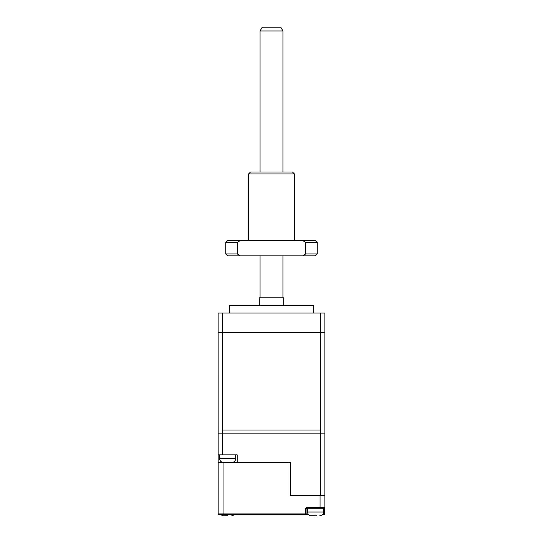 <?xml version="1.0" encoding="UTF-8"?>
<svg xmlns="http://www.w3.org/2000/svg" width="543" height="543" viewBox="0 0 543 543"><rect width="100%" height="100%" fill="white"/><g stroke="black" fill="none" stroke-linecap="round" stroke-linejoin="round"><path stroke-width="0.81" d="M259.303 305.438L259.303 297.808L283.697 297.808L283.697 305.438M229.567 313.06L229.567 305.438L313.433 305.438L313.433 313.06M320.465 313.06L222.535 313.06L222.535 430.015L320.465 430.015L320.465 313.06L324.87 313.06L324.87 430.015M222.535 313.06L218.13 313.06L218.164 495.264M227.66 462.46L228.807 462.446L227.66 462.48M224.544 462.48L223.628 462.48M224.856 462.48L226.519 462.446M230.775 462.48L231.698 462.48M320.465 495.264L290.2 495.264L290.2 462.48L290.559 462.48L223.044 462.48L223.044 513.943L218.164 513.943L218.924 514.71L305.315 514.71L305.315 513.943L306.076 513.943L306.076 508.988A0.76 0.76 0 0 1 306.836 508.228L324.11 508.228L324.11 508.988L324.87 508.988L324.87 433.124L320.465 433.124L320.465 495.264L324.87 495.264M324.11 508.228A0.76 0.76 0 0 0 324.87 507.461L324.11 508.228A0.76 0.76 0 0 0 324.87 507.461L320.065 507.461L320.065 495.264M223.363 514.71L223.044 513.943L305.315 513.943L305.315 508.988L306.836 507.461L320.065 507.461L319.752 508.228M308.695 514.71L305.315 514.71L308.695 514.71M322.528 514.71L324.11 514.71L324.11 513.943L324.87 513.943A0.76 0.76 0 0 1 324.11 514.71L324.87 513.943L324.87 508.988M306.076 508.228L307.609 508.228L307.609 512.035C307.779 514.167 308.926 515.429 311.037 515.83L314.472 515.816M324.11 508.988L324.11 513.943L323.105 513.943M308.119 513.943L306.076 513.943L306.076 508.608M306.076 513.943A0.76 0.76 0 0 1 305.315 514.71A0.76 0.76 0 0 0 306.076 513.943A0.76 0.76 0 0 1 305.315 514.71M324.87 507.461L324.87 513.943M315.612 495.264C322.006 495.264 322.006 495.264 315.612 495.264M290.559 462.48L290.2 462.48L290.559 462.48L290.559 495.264L290.2 495.264M218.164 513.943L218.164 462.48L223.044 462.48M218.13 454.858L237.189 454.858L237.189 462.48M222.535 454.858L222.535 433.124L218.13 433.124L324.87 433.124L324.87 332.486L320.465 332.486L320.465 433.124L222.535 433.124L222.535 332.486L218.13 332.486L218.13 433.124M227.68 515.83L226.533 515.816L227.68 515.83M223.716 515.85L226.533 515.816M220.763 514.71L223.105 515.83L225.216 515.85M226.533 515.85L225.46 515.85M231.712 515.85L234.596 514.71M311.655 515.85L313.155 515.85M307.609 512.035L323.621 512.035L323.621 508.228L315.612 508.228M314.472 515.85L313.392 515.85M316.759 515.816L315.612 515.83L316.759 515.85M323.621 512.035C323.445 514.167 322.304 515.429 320.187 515.83L319.644 515.85M222.535 332.486L320.465 332.486M251.938 514.71L247.364 514.71M260.063 30.965L262.262 27.15L280.738 27.15L282.937 30.965L260.063 30.965L260.063 172.009M248.626 173.916L250.533 172.009L292.467 172.009L294.374 173.916L248.626 173.916L248.626 240.63M237.406 253.968L237.406 242.538L225.752 242.538L225.752 253.968L237.406 253.968L240.006 255.875L302.994 255.875L305.594 253.968L317.248 253.968L315.34 255.875L302.994 255.875M237.406 242.538L240.006 240.63L302.994 240.63L305.594 242.538L305.594 253.968M225.752 242.538L227.66 240.63L240.006 240.63M240.006 255.875L227.66 255.875L225.752 253.968M302.994 240.63L315.34 240.63L317.248 242.538L305.594 242.538M235.669 454.858L235.669 458.665L219.657 458.665C219.827 460.797 220.974 462.059 223.085 462.46M306.836 507.461L306.836 508.228A0.76 0.76 0 0 0 306.076 508.988L305.315 508.988M219.657 458.665L219.657 454.858M235.669 458.665C235.492 460.797 234.352 462.059 232.234 462.46M282.937 30.965L282.937 172.009M282.937 255.875L282.937 297.808M260.063 255.875L260.063 297.808M294.374 173.916L294.374 240.63M317.248 242.538L317.248 253.968"/></g></svg>
